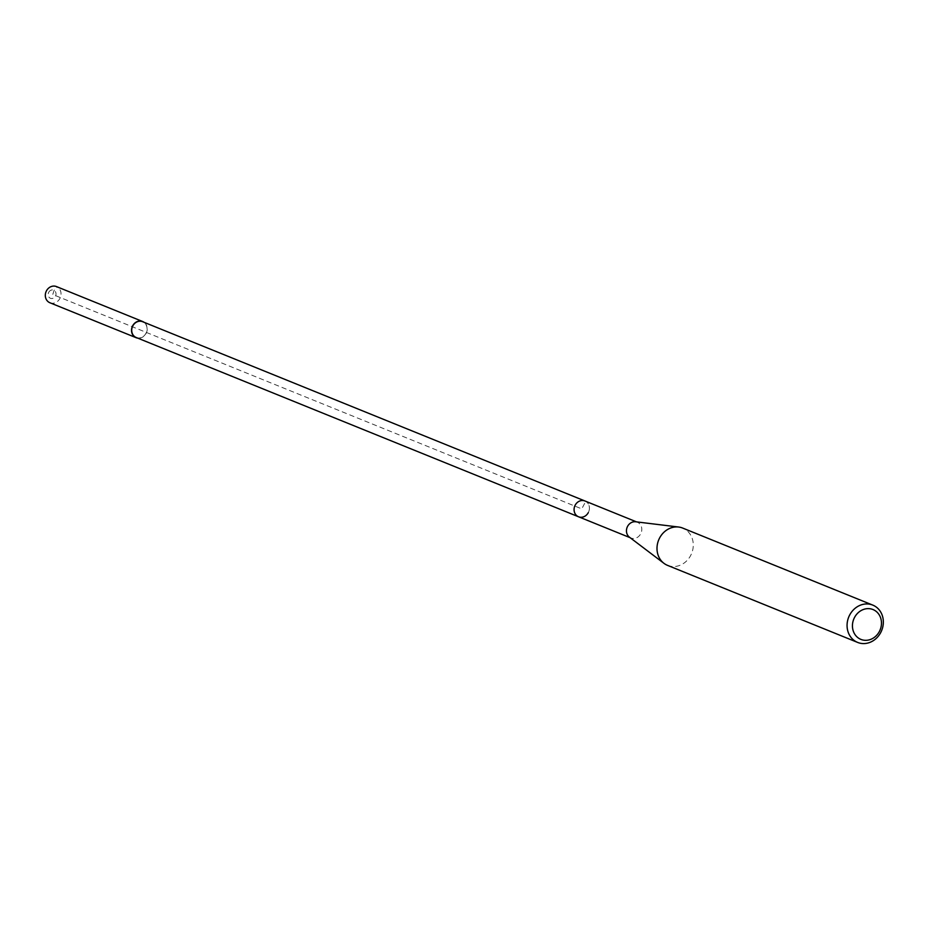 <?xml version="1.0" encoding="UTF-8"?>
<svg xmlns="http://www.w3.org/2000/svg" width="929" height="929" viewBox="0 0 929 929"><rect width="100%" height="100%" fill="white"/><g stroke="black" fill="none" stroke-linecap="round" stroke-linejoin="round"><path stroke-width="0.7" stroke-dasharray="4.64 3.48" d="M144.111 322.328A8.721 7.711 -67.9 0 1 146.108 333.406A8.721 7.711 -67.9 0 1 137.713 338.121M49.899 302.749A8.721 7.711 112.1 0 0 59.897 298.464A8.721 7.711 112.1 0 0 56.448 286.573M136.191 337.506A8.524 7.537 112.1 0 0 145.958 333.325A8.524 7.537 112.1 0 0 142.59 321.701M584.945 500.986A8.524 7.537 -67.9 0 1 588.312 512.599A8.524 7.537 112.1 0 0 584.945 500.986M48.714 292.321A4.366 3.855 -67.9 0 1 55.438 296.13A4.366 3.855 112.1 0 1 48.714 292.321M635.633 521.773A8.524 7.537 -67.9 0 1 637.329 522.214A8.524 7.537 -67.9 0 1 640.696 533.827A8.524 7.537 -67.9 0 1 630.93 538.007A8.524 7.537 -67.9 0 1 629.397 537.136M578.546 516.779A8.524 7.537 112.1 0 0 588.312 512.599M667.579 565.389A20.136 17.79 112.1 0 0 690.653 555.519A20.136 17.79 112.1 0 0 682.699 528.078M143.391 322.038L585.734 501.358L581.751 508.883L52.767 294.505L54.114 290.371L57.25 286.968L143.461 321.91M630.93 538.007L630.106 537.682M637.329 522.214L636.516 521.877"/><path stroke-width="1.39" d="M137.713 338.121A8.721 7.711 -67.9 0 1 136.11 337.691A8.721 7.711 -67.9 0 1 132.661 325.8A8.721 7.711 -67.9 0 1 142.66 321.515A8.721 7.711 -67.9 0 1 144.111 322.328M142.66 321.515L56.448 286.573A8.721 7.711 112.1 0 0 46.45 290.858A8.721 7.711 112.1 0 0 49.899 302.749L136.11 337.691M636.516 521.877L142.59 321.701A8.524 7.537 112.1 0 0 132.824 325.882A8.524 7.537 112.1 0 0 136.191 337.506L578.546 516.779A8.524 7.537 -67.9 0 1 575.179 505.167A8.524 7.537 -67.9 0 1 584.945 500.986A8.524 7.537 112.1 0 0 575.179 505.167A8.524 7.537 112.1 0 0 578.546 516.779A8.524 7.537 -67.9 0 0 588.312 512.599M663.956 563.334L629.397 537.136A8.524 7.537 -67.9 0 1 627.563 526.395A8.524 7.537 -67.9 0 1 635.633 521.773L678.669 527.033A20.136 17.79 112.1 0 0 659.625 537.949A20.136 17.79 112.1 0 0 663.956 563.334A20.136 17.79 112.1 0 0 667.579 565.389L857.641 642.427A20.136 17.79 -67.9 0 1 849.698 614.975A20.136 17.79 -67.9 0 1 872.772 605.104A20.136 17.79 -67.9 0 1 880.715 632.544A20.136 17.79 -67.9 0 1 857.641 642.427M872.772 605.104L682.699 528.078A20.136 17.79 112.1 0 0 678.669 527.033M854.541 617.448A16.107 14.237 -67.9 0 1 874.479 610.26A16.107 14.237 -67.9 0 1 879.368 631.499A16.107 14.237 -67.9 0 1 859.43 638.687A16.107 14.237 -67.9 0 1 854.541 617.448M630.106 537.682L578.546 516.779"/></g></svg>
